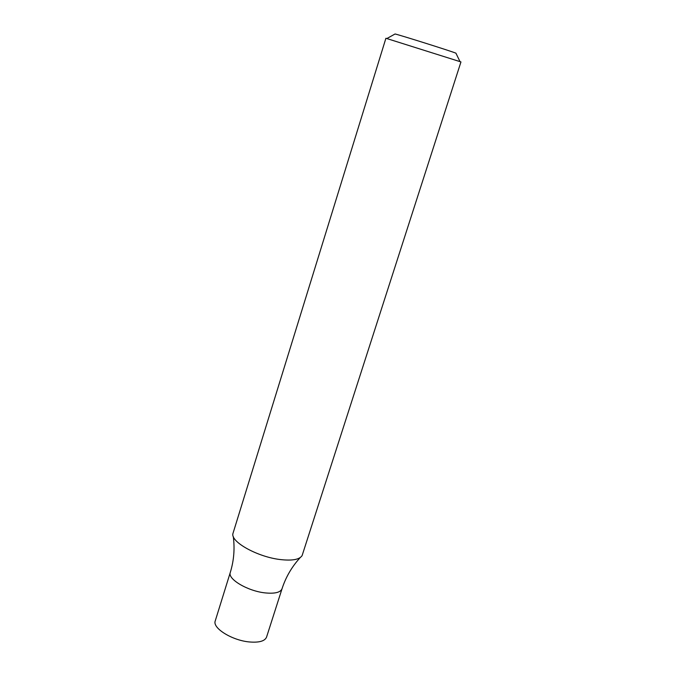 <?xml version="1.0" encoding="UTF-8"?>
<svg xmlns="http://www.w3.org/2000/svg" width="676" height="676" viewBox="0 0 676 676"><rect width="100%" height="100%" fill="white"/><g stroke="black" fill="none" stroke-linecap="round" stroke-linejoin="round"><path stroke-width="1.01" d="M460.956 61.93L385.911 38.262L232.865 533.787C230.93 542.16 257.919 557.024 280.329 559.559C292.226 560.903 299.485 559.584 302.104 555.613L460.956 61.93M456.038 53.421L455.911 53.159C450.351 50.92 400.91 35.329 395.071 33.977L394.818 34.121M233.279 536.49C234.893 548.743 233.896 560.734 230.288 572.462C227.373 579.053 247.864 591.179 265.279 592.911C274.862 593.832 280.447 592.455 282.027 588.771L266.564 637.088C264.891 641.093 259.263 642.724 249.697 641.98C232.324 640.586 212.146 628.08 215.247 620.906L230.288 572.462C227.373 579.053 247.864 591.179 265.279 592.911C274.862 593.832 280.447 592.455 282.027 588.771C285.804 577.101 291.863 566.708 300.212 557.59M395.071 33.977L386.951 38.498M455.911 53.159L459.967 61.524"/></g></svg>
